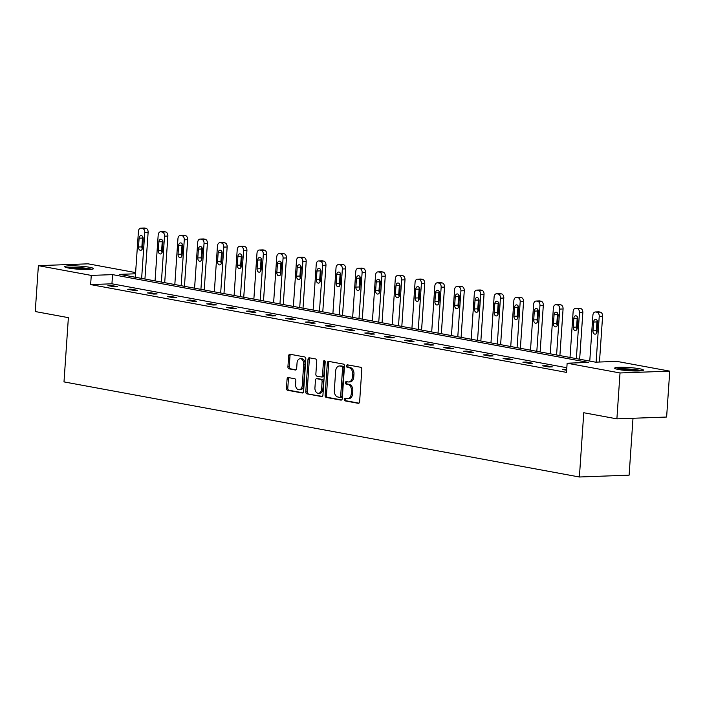 <?xml version="1.0" encoding="UTF-8"?>
<svg xmlns="http://www.w3.org/2000/svg" width="705" height="705" viewBox="0 0 705 705"><rect width="100%" height="100%" fill="white"/><g stroke="black" fill="none" stroke-linecap="round" stroke-linejoin="round"><path stroke-width="1.06" d="M344.251 399.462A1.269 0.872 -92.1 0 0 345.036 400.881L358.246 403.322A1.815 1.251 -92.1 0 0 358.44 403.339A1.815 1.251 -92.1 0 0 359.62 401.744L361.824 369.314A1.815 1.251 -92.1 0 0 360.704 367.287L347.494 364.846A1.269 0.872 -92.1 0 0 347.327 367.367L349.037 367.684A5.816 3.992 -92.1 0 1 352.623 374.188L352.438 376.893A5.816 3.992 -92.1 0 1 348.667 381.969A5.816 3.992 -92.1 0 1 348.067 381.916L346.358 381.608A1.269 0.872 -92.1 0 0 346.181 384.128L347.891 384.445A5.816 3.992 -92.1 0 1 351.478 390.94L351.293 393.646A5.816 3.992 -92.1 0 1 347.53 398.722A5.816 3.992 -92.1 0 1 346.922 398.677L345.212 398.36A1.269 0.872 -92.1 0 0 344.251 399.462M345.979 398.501A1.269 0.872 -92.1 0 0 346.384 400.837L358.951 403.154M348.261 364.987A1.269 0.872 -92.1 0 0 348.667 367.323L350.376 367.64L349.037 367.684M347.124 381.749A1.269 0.872 -92.1 0 0 347.53 384.075L349.239 384.392L347.891 384.445M89.561 267.274A14.435 1.586 -176.1 0 1 93.483 268.64A14.435 1.586 -176.1 0 1 84.344 269.495A14.435 1.586 -176.1 0 1 68.597 268.05A14.435 1.586 -176.1 0 1 64.675 266.684A14.435 1.586 -176.1 0 1 73.814 265.829A14.435 1.586 -176.1 0 1 89.561 267.274M639.532 368.75A14.435 1.586 -176.1 0 1 643.453 370.116A14.435 1.586 -176.1 0 1 634.315 370.971A14.435 1.586 -176.1 0 1 618.567 369.517A14.435 1.586 -176.1 0 1 614.645 368.151A14.435 1.586 -176.1 0 1 623.784 367.296A14.435 1.586 -176.1 0 1 639.532 368.75M288.433 377.58A1.815 1.251 -92.1 0 0 288.248 377.563A1.815 1.251 -92.1 0 0 287.067 379.149L286.45 388.252A1.815 1.251 -92.1 0 0 287.57 390.279L302.242 392.985A1.815 1.251 -92.1 0 0 302.427 393.002A1.815 1.251 -92.1 0 0 303.608 391.416L305.82 358.986A1.815 1.251 -92.1 0 0 304.692 356.95L290.028 354.245A1.815 1.251 -92.1 0 0 289.834 354.227A1.815 1.251 -92.1 0 0 288.662 355.813L287.913 366.812A1.815 1.251 -92.1 0 0 289.032 368.838L295.307 370.002A1.815 1.251 -92.1 0 0 295.501 370.01A1.815 1.251 -92.1 0 0 296.673 368.424L297.043 362.978A4.864 3.34 -92.1 0 1 300.198 358.73A4.864 3.34 -92.1 0 1 303.696 364.203L302.242 385.556A4.864 3.34 -92.1 0 1 299.096 389.794A4.864 3.34 -92.1 0 1 295.589 384.322L295.836 380.77A1.815 1.251 -92.1 0 0 294.716 378.735L288.433 377.58M135.536 273.787L119.691 274.368L595.566 362.167L616.866 361.383L669.75 371.138L666.622 417.034L616.893 418.858L583.766 412.742L579.387 476.994L63.996 381.899L68.376 317.655L35.25 311.539L38.378 265.653L88.107 263.829L135.616 272.597M616.893 418.858L620.021 372.963L567.137 363.207L588.437 362.423L112.562 274.624L91.262 275.408L38.378 265.653M566.829 367.737L111.936 283.807L90.637 284.591L566.512 372.39L567.137 363.207M90.637 284.591L91.262 275.408M325.111 395.382A1.815 1.251 -92.1 0 0 326.239 397.417L340.903 400.123A1.815 1.251 -92.1 0 0 341.097 400.132A1.815 1.251 -92.1 0 0 342.269 398.545L344.481 366.115A1.815 1.251 -92.1 0 0 343.361 364.088L328.689 361.383A1.815 1.251 -92.1 0 0 328.504 361.365A1.815 1.251 -92.1 0 0 327.323 362.952L325.111 395.382L326.459 395.338A1.815 1.251 -92.1 0 0 327.578 397.364L341.608 399.955M321.577 396.554L306.904 393.848A1.815 1.251 -92.1 0 1 305.785 391.813L307.997 359.383A1.815 1.251 -92.1 0 1 309.169 357.796A1.815 1.251 -92.1 0 1 309.363 357.814L315.637 358.968A1.815 1.251 -92.1 0 1 316.757 361.004L315.858 374.152A1.815 1.251 -92.1 0 0 316.986 376.188L321.145 376.955A1.815 1.251 -92.1 0 0 321.339 376.972A1.815 1.251 -92.1 0 0 322.511 375.377L323.445 361.691A1.269 0.872 -92.1 0 1 325.19 362.009L322.943 394.985A1.815 1.251 -92.1 0 1 321.762 396.571A1.815 1.251 -92.1 0 1 321.577 396.554L321.947 396.536M669.75 371.138L620.021 372.963M579.387 476.994L629.116 475.161L633.002 418.268M111.936 283.807L112.562 274.624M111.275 285.499L117.612 286.662L114.245 286.785L107.918 285.622L111.275 285.499L111.223 286.23M131.033 289.147L137.369 290.31L134.012 290.434L127.675 289.27L131.033 289.147L130.989 289.878M150.799 292.786L157.127 293.959L153.769 294.082L147.433 292.91L150.799 292.786L150.747 293.527M170.557 296.435L176.885 297.607L173.527 297.73L167.191 296.558L170.557 296.435L170.504 297.166M190.315 300.083L196.651 301.246L193.285 301.37L186.957 300.207L190.315 300.083L190.262 300.815M210.072 303.723L216.409 304.895L213.051 305.018L206.715 303.846L210.072 303.723L210.028 304.463M229.83 307.371L236.166 308.543L232.809 308.667L226.472 307.495L229.83 307.371L229.786 308.103M249.596 311.02L255.924 312.183L252.566 312.306L246.23 311.143L249.596 311.02L249.544 311.751M269.354 314.659L275.69 315.831L272.324 315.955L265.996 314.782L269.354 314.659L269.301 315.399M289.112 318.308L295.448 319.48L292.082 319.603L285.754 318.431L289.112 318.308L289.059 319.039M308.869 321.956L315.205 323.119L311.848 323.243L305.512 322.079L308.869 321.956L308.825 322.687M328.636 325.595L334.963 326.767L331.606 326.891L325.269 325.719L328.636 325.595L328.583 326.336M348.393 329.244L354.721 330.416L351.363 330.539L345.027 329.367L348.393 329.244L348.34 329.975M368.151 332.892L374.487 334.055L371.121 334.179L364.793 333.016L368.151 332.892L368.098 333.624M387.909 336.541L394.245 337.704L390.887 337.827L384.551 336.664L387.909 336.541L387.865 337.272M407.666 340.18L414.002 341.352L410.645 341.476L404.309 340.303L407.666 340.18L407.622 340.912M427.433 343.829L433.76 344.992L430.402 345.115L424.066 343.952L427.433 343.829L427.38 344.56M447.19 347.477L453.526 348.64L450.16 348.763L443.833 347.6L447.19 347.477L447.137 348.208M466.948 351.116L473.284 352.288L469.927 352.412L463.59 351.24L466.948 351.116L466.895 351.857M486.706 354.765L493.042 355.937L489.684 356.06L483.348 354.888L486.706 354.765L486.661 355.496M506.472 358.413L512.799 359.576L509.442 359.7L503.106 358.537L506.472 358.413L506.419 359.145M526.23 362.053L532.557 363.225L529.199 363.348L522.872 362.176L526.23 362.053L526.177 362.793M545.987 365.701L552.323 366.873L548.957 366.997L542.63 365.825L545.987 365.701L545.934 366.433M566.661 370.257L562.387 369.473L566.705 369.526M565.745 369.349L565.701 370.081M347.53 398.722L348.869 398.669A5.816 3.992 -92.1 0 0 352.641 393.593L351.293 393.646M349.239 384.392A5.816 3.992 -92.1 0 1 352.817 390.896L352.641 393.593M348.667 381.969L350.015 381.916A5.816 3.992 -92.1 0 0 353.778 376.84L352.438 376.893M350.376 367.64A5.816 3.992 -92.1 0 1 353.963 374.135L353.778 376.84M329.332 361.498A1.815 1.251 -92.1 0 0 328.671 362.899L326.459 395.338M339.713 397.347A1.269 0.872 -92.1 0 0 340.665 396.245L342.604 367.781A1.269 0.872 -92.1 0 0 341.819 366.353L340.021 366.027A5.816 3.992 -92.1 0 0 339.413 365.974A5.816 3.992 -92.1 0 0 335.65 371.059L334.32 390.517A5.816 3.992 -92.1 0 0 337.906 397.012L339.713 397.347M339.977 397.338L341.053 397.294A1.269 0.872 -92.1 0 0 342.013 396.192L340.665 396.245M339.413 365.974L340.762 365.93A5.816 3.992 -92.1 0 1 341.361 365.974L343.168 366.309A1.269 0.872 -92.1 0 1 343.952 367.728L342.013 396.192M322.273 396.386L306.904 393.848M310.006 357.928A1.815 1.251 -92.1 0 0 309.336 359.339L307.124 391.769A1.815 1.251 -92.1 0 0 308.244 393.795M322.493 376.902A1.815 1.251 -92.1 0 0 322.679 376.919A1.815 1.251 -92.1 0 0 323.859 375.333L324.793 361.639L323.445 361.691M324.961 361.013A1.269 0.872 -92.1 0 0 324.793 361.639M314.932 387.803A4.864 3.34 -92.1 0 0 318.431 393.275A4.864 3.34 -92.1 0 0 321.586 389.028L322.097 381.511A1.815 1.251 -92.1 0 0 320.978 379.475L316.809 378.708A1.815 1.251 -92.1 0 0 316.624 378.691A1.815 1.251 -92.1 0 0 315.443 380.277L314.932 387.803M318.431 393.275L319.779 393.223A4.864 3.34 -92.1 0 0 322.925 388.984L321.586 389.028M317.779 378.673A1.815 1.251 -92.1 0 1 317.964 378.647A1.815 1.251 -92.1 0 1 318.158 378.656L322.317 379.431A1.815 1.251 -92.1 0 1 323.436 381.458L322.925 388.984M299.096 389.794L300.436 389.75A4.864 3.34 -92.1 0 0 303.591 385.503L302.242 385.556M300.198 358.73L301.537 358.686A4.864 3.34 -92.1 0 1 305.045 364.15L303.591 385.503M290.671 354.359A1.815 1.251 -92.1 0 0 290.002 355.769L289.253 366.759A1.815 1.251 -92.1 0 0 290.372 368.794L296.012 369.825M289.076 377.695A1.815 1.251 -92.1 0 0 288.415 379.105L287.79 388.199A1.815 1.251 -92.1 0 0 288.909 390.235L302.938 392.817M599.47 362.026L602.59 316.263A3.701 2.547 87.9 0 0 600.308 312.121L599.047 311.883A3.701 2.547 87.9 0 0 598.66 311.857L595.293 311.98A3.701 2.547 -92.1 0 0 592.896 315.214L589.768 361.101M595.293 311.98A3.701 2.547 -92.1 0 1 595.681 312.007L596.95 312.244A3.701 2.547 -92.1 0 1 599.232 316.386L596.113 362.15M597.232 320.678A2.961 2.036 -92.1 0 0 596.95 321.912L596.351 330.724A2.961 2.036 -92.1 0 0 596.756 332.822M593.592 322.035L592.984 330.848A2.961 2.036 -92.1 0 0 595.126 334.179A2.961 2.036 -92.1 0 0 597.038 331.588L597.646 322.784A2.961 2.036 -92.1 0 0 595.505 319.444A2.961 2.036 -92.1 0 0 593.592 322.035L596.95 321.912M579.651 359.233L582.832 312.615A3.701 2.547 87.9 0 0 580.55 308.473L579.281 308.244A3.701 2.547 87.9 0 0 578.893 308.217L575.536 308.341A3.701 2.547 -92.1 0 0 573.139 311.566L570.01 357.453M575.536 308.341A3.701 2.547 -92.1 0 1 575.923 308.367L577.192 308.596A3.701 2.547 -92.1 0 1 579.475 312.738L576.346 358.616M577.474 317.03A2.961 2.036 -92.1 0 0 577.192 318.263L576.593 327.076A2.961 2.036 -92.1 0 0 576.998 329.182M573.826 318.387L573.227 327.199A2.961 2.036 -92.1 0 0 575.368 330.53A2.961 2.036 -92.1 0 0 577.28 327.948L577.88 319.136A2.961 2.036 -92.1 0 0 575.747 315.805A2.961 2.036 -92.1 0 0 573.826 318.387L577.192 318.263M559.893 355.584L563.075 308.966A3.701 2.547 87.9 0 0 560.792 304.833L559.523 304.595A3.701 2.547 87.9 0 0 559.135 304.569L555.778 304.692A3.701 2.547 -92.1 0 0 553.381 307.926L550.252 353.804M555.778 304.692A3.701 2.547 -92.1 0 1 556.166 304.719L557.435 304.957A3.701 2.547 -92.1 0 1 559.717 309.09L556.589 354.976M557.717 313.39A2.961 2.036 -92.1 0 0 557.426 314.615L556.827 323.428A2.961 2.036 -92.1 0 0 557.241 325.534M554.068 314.738L553.469 323.551A2.961 2.036 -92.1 0 0 555.602 326.882A2.961 2.036 -92.1 0 0 557.523 324.3L558.122 315.488A2.961 2.036 -92.1 0 0 555.989 312.156A2.961 2.036 -92.1 0 0 554.068 314.738L557.426 314.615M641.709 370.742A14.347 1.577 3.9 0 0 629.063 369.023A14.347 1.577 3.9 0 0 616.293 369.015M617.457 369.297A12.496 1.375 -176.1 0 1 629.045 369.226A12.496 1.375 -176.1 0 1 640.519 370.865M635.998 370.989A11.571 1.269 3.9 0 0 621.916 370.037M91.738 269.275A14.347 1.577 3.9 0 0 79.083 267.556A14.347 1.577 3.9 0 0 66.314 267.539M67.477 267.821A12.496 1.375 -176.1 0 1 79.066 267.759A12.496 1.375 -176.1 0 1 90.548 269.398M86.028 269.521A11.571 1.269 3.9 0 0 71.945 268.561M540.136 351.936L543.317 305.327A3.701 2.547 87.9 0 0 541.035 301.185L539.766 300.947A3.701 2.547 87.9 0 0 539.378 300.92L536.02 301.044A3.701 2.547 -92.1 0 0 533.623 304.278L530.495 350.156M536.02 301.044A3.701 2.547 -92.1 0 1 536.408 301.07L537.668 301.308A3.701 2.547 -92.1 0 1 539.951 305.45L536.822 351.328M537.959 309.742A2.961 2.036 -92.1 0 0 537.668 310.976L537.069 319.788A2.961 2.036 -92.1 0 0 537.474 321.885M534.311 311.099L533.711 319.903A2.961 2.036 -92.1 0 0 535.844 323.243A2.961 2.036 -92.1 0 0 537.765 320.652L538.364 311.848A2.961 2.036 -92.1 0 0 536.232 308.508A2.961 2.036 -92.1 0 0 534.311 311.099L537.668 310.976M520.378 348.296L523.551 301.678A3.701 2.547 87.9 0 0 521.268 297.536L520.008 297.307A3.701 2.547 87.9 0 0 519.62 297.272L516.263 297.395A3.701 2.547 -92.1 0 0 513.857 300.63L510.737 346.516M516.263 297.395A3.701 2.547 -92.1 0 1 516.642 297.431L517.911 297.66A3.701 2.547 -92.1 0 1 520.193 301.802L517.065 347.68M518.193 306.093A2.961 2.036 -92.1 0 0 517.911 307.327L517.311 316.14A2.961 2.036 -92.1 0 0 517.717 318.237M514.553 307.45L513.954 316.263A2.961 2.036 -92.1 0 0 516.086 319.594A2.961 2.036 -92.1 0 0 517.999 317.012L518.607 308.2A2.961 2.036 -92.1 0 0 516.465 304.868A2.961 2.036 -92.1 0 0 514.553 307.45L517.911 307.327M500.621 344.648L503.793 298.03A3.701 2.547 87.9 0 0 501.511 293.897L500.242 293.659A3.701 2.547 87.9 0 0 499.863 293.632L496.496 293.756A3.701 2.547 -92.1 0 0 494.099 296.99L490.971 342.868M496.496 293.756A3.701 2.547 -92.1 0 1 496.884 293.782L498.153 294.02A3.701 2.547 -92.1 0 1 500.435 298.153L497.307 344.04M498.435 302.445A2.961 2.036 -92.1 0 0 498.153 303.679L497.554 312.491A2.961 2.036 -92.1 0 0 497.959 314.597M494.787 303.802L494.187 312.615A2.961 2.036 -92.1 0 0 496.329 315.946A2.961 2.036 -92.1 0 0 498.241 313.364L498.84 304.551A2.961 2.036 -92.1 0 0 496.708 301.22A2.961 2.036 -92.1 0 0 494.787 303.802L498.153 303.679M480.854 341L484.035 294.382A3.701 2.547 87.9 0 0 481.753 290.248L480.484 290.011A3.701 2.547 87.9 0 0 480.096 289.984L476.739 290.107A3.701 2.547 -92.1 0 0 474.342 293.342L471.213 339.22M476.739 290.107A3.701 2.547 -92.1 0 1 477.126 290.134L478.395 290.372A3.701 2.547 -92.1 0 1 480.678 294.505L477.549 340.392M478.677 298.805A2.961 2.036 -92.1 0 0 478.395 300.039L477.787 308.843A2.961 2.036 -92.1 0 0 478.201 310.949M475.029 300.163L474.43 308.966A2.961 2.036 -92.1 0 0 476.562 312.306A2.961 2.036 -92.1 0 0 478.483 309.715L479.083 300.903A2.961 2.036 -92.1 0 0 476.95 297.572A2.961 2.036 -92.1 0 0 475.029 300.163L478.395 300.039M461.096 337.36L464.278 290.742A3.701 2.547 87.9 0 0 461.995 286.6L460.726 286.371A3.701 2.547 87.9 0 0 460.339 286.336L456.981 286.459A3.701 2.547 -92.1 0 0 454.584 289.693L451.456 335.58M456.981 286.459A3.701 2.547 -92.1 0 1 457.369 286.494L458.629 286.724A3.701 2.547 -92.1 0 1 460.911 290.865L457.792 336.743M458.92 295.157A2.961 2.036 -92.1 0 0 458.629 296.391L458.03 305.203A2.961 2.036 -92.1 0 0 458.435 307.301M455.271 296.514L454.672 305.327A2.961 2.036 -92.1 0 0 456.805 308.658A2.961 2.036 -92.1 0 0 458.726 306.076L459.325 297.263A2.961 2.036 -92.1 0 0 457.192 293.923A2.961 2.036 -92.1 0 0 455.271 296.514L458.629 296.391M441.339 333.712L444.52 287.094A3.701 2.547 87.9 0 0 442.229 282.952L440.969 282.723A3.701 2.547 87.9 0 0 440.581 282.696L437.223 282.82A3.701 2.547 -92.1 0 0 434.826 286.054L431.698 331.932M437.223 282.82A3.701 2.547 -92.1 0 1 437.602 282.846L438.871 283.075A3.701 2.547 -92.1 0 1 441.154 287.217L438.025 333.104M439.153 291.509A2.961 2.036 -92.1 0 0 438.871 292.742L438.272 301.555A2.961 2.036 -92.1 0 0 438.677 303.661M435.514 292.866L434.914 301.678A2.961 2.036 -92.1 0 0 437.047 305.009A2.961 2.036 -92.1 0 0 438.968 302.427L439.567 293.615A2.961 2.036 -92.1 0 0 437.426 290.284A2.961 2.036 -92.1 0 0 435.514 292.866L438.871 292.742M421.581 330.063L424.754 283.445A3.701 2.547 87.9 0 0 422.471 279.312L421.202 279.074A3.701 2.547 87.9 0 0 420.823 279.048L417.457 279.171A3.701 2.547 -92.1 0 0 415.06 282.405L411.931 328.283M417.457 279.171A3.701 2.547 -92.1 0 1 417.845 279.198L419.114 279.436A3.701 2.547 -92.1 0 1 421.396 283.569L418.268 329.455M419.396 287.869A2.961 2.036 -92.1 0 0 419.114 289.103L418.514 297.907A2.961 2.036 -92.1 0 0 418.92 300.013M415.756 289.226L415.148 298.03A2.961 2.036 -92.1 0 0 417.289 301.37A2.961 2.036 -92.1 0 0 419.202 298.779L419.81 289.966A2.961 2.036 -92.1 0 0 417.668 286.635A2.961 2.036 -92.1 0 0 415.756 289.226L419.114 289.103M401.815 326.424L404.996 279.806A3.701 2.547 87.9 0 0 402.714 275.664L401.445 275.435A3.701 2.547 87.9 0 0 401.057 275.399L397.699 275.523A3.701 2.547 -92.1 0 0 395.302 278.757L392.174 324.644M397.699 275.523A3.701 2.547 -92.1 0 1 398.087 275.558L399.356 275.787A3.701 2.547 -92.1 0 1 401.638 279.929L398.51 325.807M399.638 284.221A2.961 2.036 -92.1 0 0 399.356 285.454L398.748 294.267A2.961 2.036 -92.1 0 0 399.162 296.364M395.99 285.578L395.39 294.39A2.961 2.036 -92.1 0 0 397.523 297.721A2.961 2.036 -92.1 0 0 399.444 295.139L400.043 286.327A2.961 2.036 -92.1 0 0 397.911 282.987A2.961 2.036 -92.1 0 0 395.99 285.578L399.356 285.454M382.057 322.775L385.238 276.157A3.701 2.547 87.9 0 0 382.956 272.015L381.687 271.786A3.701 2.547 87.9 0 0 381.299 271.76L377.942 271.883A3.701 2.547 -92.1 0 0 375.545 275.109L372.416 320.995M377.942 271.883A3.701 2.547 -92.1 0 1 378.329 271.91L379.59 272.139A3.701 2.547 -92.1 0 1 381.881 276.281L378.752 322.167M379.88 280.572A2.961 2.036 -92.1 0 0 379.59 281.806L378.99 290.619A2.961 2.036 -92.1 0 0 379.405 292.725M376.232 281.93L375.633 290.742A2.961 2.036 -92.1 0 0 377.765 294.073A2.961 2.036 -92.1 0 0 379.687 291.491L380.286 282.679A2.961 2.036 -92.1 0 0 378.153 279.347A2.961 2.036 -92.1 0 0 376.232 281.93L379.59 281.806M362.3 319.127L365.481 272.509A3.701 2.547 87.9 0 0 363.198 268.376L361.929 268.138A3.701 2.547 87.9 0 0 361.542 268.111L358.184 268.235A3.701 2.547 -92.1 0 0 355.787 271.469L352.659 317.347M358.184 268.235A3.701 2.547 -92.1 0 1 358.572 268.261L359.832 268.499A3.701 2.547 -92.1 0 1 362.114 272.632L358.986 318.519M360.123 276.933A2.961 2.036 -92.1 0 0 359.832 278.158L359.233 286.97A2.961 2.036 -92.1 0 0 359.638 289.076M356.474 278.281L355.875 287.094A2.961 2.036 -92.1 0 0 358.008 290.434A2.961 2.036 -92.1 0 0 359.929 287.843L360.528 279.03A2.961 2.036 -92.1 0 0 358.396 275.699A2.961 2.036 -92.1 0 0 356.474 278.281L359.832 278.158M342.542 315.479L345.714 268.869A3.701 2.547 87.9 0 0 343.432 264.727L342.172 264.498A3.701 2.547 87.9 0 0 341.784 264.463L338.418 264.587A3.701 2.547 -92.1 0 0 336.021 267.821L332.892 313.707M338.418 264.587A3.701 2.547 -92.1 0 1 338.805 264.622L340.074 264.851A3.701 2.547 -92.1 0 1 342.357 268.993L339.228 314.871M340.356 273.284A2.961 2.036 -92.1 0 0 340.074 274.518L339.475 283.331A2.961 2.036 -92.1 0 0 339.88 285.428M336.717 274.642L336.118 283.454A2.961 2.036 -92.1 0 0 338.25 286.785A2.961 2.036 -92.1 0 0 340.162 284.194L340.771 275.391A2.961 2.036 -92.1 0 0 338.629 272.051A2.961 2.036 -92.1 0 0 336.717 274.642L340.074 274.518M322.784 311.839L325.957 265.221A3.701 2.547 87.9 0 0 323.674 261.079L322.405 260.85A3.701 2.547 87.9 0 0 322.026 260.824L318.66 260.947A3.701 2.547 -92.1 0 0 316.263 264.172L313.135 310.059M318.66 260.947A3.701 2.547 -92.1 0 1 319.048 260.973L320.317 261.202A3.701 2.547 -92.1 0 1 322.599 265.344L319.471 311.222M320.599 269.636A2.961 2.036 -92.1 0 0 320.317 270.87L319.718 279.682A2.961 2.036 -92.1 0 0 320.123 281.788M316.95 270.993L316.351 279.806A2.961 2.036 -92.1 0 0 318.493 283.137A2.961 2.036 -92.1 0 0 320.405 280.555L321.004 271.742A2.961 2.036 -92.1 0 0 318.871 268.411A2.961 2.036 -92.1 0 0 316.95 270.993L320.317 270.87M303.018 308.191L306.199 261.573A3.701 2.547 87.9 0 0 303.917 257.44L302.648 257.202A3.701 2.547 87.9 0 0 302.26 257.175L298.902 257.299A3.701 2.547 -92.1 0 0 296.505 260.533L293.377 306.411M298.902 257.299A3.701 2.547 -92.1 0 1 299.29 257.325L300.559 257.563A3.701 2.547 -92.1 0 1 302.842 261.696L299.713 307.583M300.841 265.996A2.961 2.036 -92.1 0 0 300.559 267.221L299.951 276.034A2.961 2.036 -92.1 0 0 300.365 278.14M297.193 267.345L296.594 276.157A2.961 2.036 -92.1 0 0 298.726 279.497A2.961 2.036 -92.1 0 0 300.647 276.906L301.246 268.094A2.961 2.036 -92.1 0 0 299.114 264.763A2.961 2.036 -92.1 0 0 297.193 267.345L300.559 267.221M283.26 304.542L286.442 257.933A3.701 2.547 87.9 0 0 284.159 253.791L282.89 253.553A3.701 2.547 87.9 0 0 282.502 253.527L279.145 253.65A3.701 2.547 -92.1 0 0 276.748 256.884L273.619 302.762M279.145 253.65A3.701 2.547 -92.1 0 1 279.532 253.677L280.793 253.915A3.701 2.547 -92.1 0 1 283.075 258.056L279.947 303.934M281.083 262.348A2.961 2.036 -92.1 0 0 280.793 263.582L280.193 272.394A2.961 2.036 -92.1 0 0 280.599 274.492M277.435 263.705L276.836 272.518A2.961 2.036 -92.1 0 0 278.969 275.849A2.961 2.036 -92.1 0 0 280.89 273.258L281.489 264.454A2.961 2.036 -92.1 0 0 279.356 261.114A2.961 2.036 -92.1 0 0 277.435 263.705L280.793 263.582M263.503 300.903L266.675 254.285A3.701 2.547 87.9 0 0 264.393 250.143L263.132 249.914A3.701 2.547 87.9 0 0 262.745 249.887L259.387 250.011A3.701 2.547 -92.1 0 0 256.99 253.236L253.862 299.123M259.387 250.011A3.701 2.547 -92.1 0 1 259.766 250.037L261.035 250.266A3.701 2.547 -92.1 0 1 263.317 254.408L260.189 300.286M261.317 258.7A2.961 2.036 -92.1 0 0 261.035 259.933L260.436 268.746A2.961 2.036 -92.1 0 0 260.841 270.852M257.677 260.057L257.078 268.869A2.961 2.036 -92.1 0 0 259.211 272.2A2.961 2.036 -92.1 0 0 261.132 269.618L261.731 260.806A2.961 2.036 -92.1 0 0 259.59 257.475A2.961 2.036 -92.1 0 0 257.677 260.057L261.035 259.933M243.745 297.254L246.917 250.636A3.701 2.547 87.9 0 0 244.635 246.503L243.366 246.265A3.701 2.547 87.9 0 0 242.987 246.239L239.621 246.362A3.701 2.547 -92.1 0 0 237.224 249.596L234.095 295.474M239.621 246.362A3.701 2.547 -92.1 0 1 240.008 246.389L241.277 246.627A3.701 2.547 -92.1 0 1 243.56 250.76L240.431 296.646M241.559 255.06A2.961 2.036 -92.1 0 0 241.277 256.285L240.678 265.098A2.961 2.036 -92.1 0 0 241.084 267.204M237.92 256.409L237.312 265.221A2.961 2.036 -92.1 0 0 239.453 268.552A2.961 2.036 -92.1 0 0 241.366 265.97L241.965 257.158A2.961 2.036 -92.1 0 0 239.832 253.826A2.961 2.036 -92.1 0 0 237.92 256.409L241.277 256.285M223.978 293.606L227.16 246.997A3.701 2.547 87.9 0 0 224.877 242.855L223.608 242.617A3.701 2.547 87.9 0 0 223.221 242.59L219.863 242.714A3.701 2.547 -92.1 0 0 217.466 245.948L214.338 291.826M219.863 242.714A3.701 2.547 -92.1 0 1 220.251 242.74L221.52 242.978A3.701 2.547 -92.1 0 1 223.802 247.12L220.674 292.998M221.802 251.412A2.961 2.036 -92.1 0 0 221.52 252.646L220.912 261.449A2.961 2.036 -92.1 0 0 221.326 263.555M218.153 252.769L217.554 261.573A2.961 2.036 -92.1 0 0 219.687 264.913A2.961 2.036 -92.1 0 0 221.608 262.322L222.207 253.518A2.961 2.036 -92.1 0 0 220.075 250.178A2.961 2.036 -92.1 0 0 218.153 252.769L221.52 252.646M204.221 289.966L207.402 243.348A3.701 2.547 87.9 0 0 205.12 239.207L203.851 238.977A3.701 2.547 87.9 0 0 203.463 238.942L200.105 239.065A3.701 2.547 -92.1 0 0 197.708 242.3L194.58 288.186M200.105 239.065A3.701 2.547 -92.1 0 1 200.493 239.101L201.753 239.33A3.701 2.547 -92.1 0 1 204.045 243.472L200.916 289.35M202.044 247.763A2.961 2.036 -92.1 0 0 201.753 248.997L201.154 257.81A2.961 2.036 -92.1 0 0 201.559 259.907M198.396 249.121L197.797 257.933A2.961 2.036 -92.1 0 0 199.929 261.264A2.961 2.036 -92.1 0 0 201.85 258.682L202.45 249.87A2.961 2.036 -92.1 0 0 200.317 246.538A2.961 2.036 -92.1 0 0 198.396 249.121L201.753 248.997M184.463 286.318L187.645 239.7A3.701 2.547 87.9 0 0 185.362 235.567L184.093 235.329A3.701 2.547 87.9 0 0 183.705 235.303L180.348 235.426A3.701 2.547 -92.1 0 0 177.951 238.66L174.822 284.538M180.348 235.426A3.701 2.547 -92.1 0 1 180.727 235.452L181.996 235.69A3.701 2.547 -92.1 0 1 184.278 239.823L181.15 285.71M182.287 244.115A2.961 2.036 -92.1 0 0 181.996 245.349L181.397 254.161A2.961 2.036 -92.1 0 0 181.802 256.267M178.638 245.472L178.039 254.285A2.961 2.036 -92.1 0 0 180.172 257.616A2.961 2.036 -92.1 0 0 182.093 255.034L182.692 246.221A2.961 2.036 -92.1 0 0 180.559 242.89A2.961 2.036 -92.1 0 0 178.638 245.472L181.996 245.349M164.706 282.67L167.878 236.052A3.701 2.547 87.9 0 0 165.596 231.919L164.335 231.681A3.701 2.547 87.9 0 0 163.948 231.654L160.581 231.778A3.701 2.547 -92.1 0 0 158.184 235.012L155.056 280.89M160.581 231.778A3.701 2.547 -92.1 0 1 160.969 231.804L162.238 232.042A3.701 2.547 -92.1 0 1 164.521 236.175L161.392 282.062M162.52 240.475A2.961 2.036 -92.1 0 0 162.238 241.709L161.639 250.513A2.961 2.036 -92.1 0 0 162.044 252.619M158.881 241.833L158.272 250.636A2.961 2.036 -92.1 0 0 160.414 253.976A2.961 2.036 -92.1 0 0 162.326 251.385L162.934 242.573A2.961 2.036 -92.1 0 0 160.793 239.242A2.961 2.036 -92.1 0 0 158.881 241.833L162.238 241.709M144.939 279.03L148.121 232.412A3.701 2.547 87.9 0 0 145.838 228.27L144.569 228.041A3.701 2.547 87.9 0 0 144.19 228.006L140.824 228.129A3.701 2.547 -92.1 0 0 138.427 231.363L135.298 277.25M140.824 228.129A3.701 2.547 -92.1 0 1 141.212 228.164L142.481 228.394A3.701 2.547 -92.1 0 1 144.763 232.535L141.635 278.413M142.762 236.827A2.961 2.036 -92.1 0 0 142.481 238.061L141.881 246.873A2.961 2.036 -92.1 0 0 142.287 248.971M139.114 238.184L138.515 246.997A2.961 2.036 -92.1 0 0 140.656 250.328A2.961 2.036 -92.1 0 0 142.569 247.746L143.168 238.933A2.961 2.036 -92.1 0 0 141.035 235.593A2.961 2.036 -92.1 0 0 139.114 238.184L142.481 238.061M346.384 400.837L345.036 400.881M348.667 367.323L347.327 367.367M347.53 384.075L346.181 384.128M352.817 390.896L351.478 390.94M353.963 374.135L352.623 374.188M328.671 362.899L327.323 362.952M327.578 397.364L326.239 397.417M343.952 367.728L342.604 367.781M343.168 366.309L341.819 366.353M341.361 365.974L340.021 366.027M307.124 391.769L305.785 391.813M309.336 359.339L307.997 359.383M323.859 375.333L322.511 375.377M323.436 381.458L322.097 381.511M322.317 379.431L320.978 379.475M318.158 378.656L316.809 378.708M305.045 364.15L303.696 364.203M290.372 368.794L289.032 368.838M289.253 366.759L287.913 366.812M290.002 355.769L288.662 355.813M288.909 390.235L287.57 390.279M287.79 388.199L286.45 388.252M288.415 379.105L287.067 379.149M599.232 316.386L602.59 316.263M596.95 312.244L600.308 312.121M595.681 312.007L599.047 311.883M596.351 330.724L592.984 330.848M579.475 312.738L582.832 312.615M577.192 308.596L580.55 308.473M575.923 308.367L579.281 308.244M576.593 327.076L573.227 327.199M559.717 309.09L563.075 308.966M557.435 304.957L560.792 304.833M556.166 304.719L559.523 304.595M556.827 323.428L553.469 323.551M539.951 305.45L543.317 305.327M537.668 301.308L541.035 301.185M536.408 301.07L539.766 300.947M537.069 319.788L533.711 319.903M520.193 301.802L523.551 301.678M517.911 297.66L521.268 297.536M516.642 297.431L520.008 297.307M517.311 316.14L513.954 316.263M500.435 298.153L503.793 298.03M498.153 294.02L501.511 293.897M496.884 293.782L500.242 293.659M497.554 312.491L494.187 312.615M480.678 294.505L484.035 294.382M478.395 290.372L481.753 290.248M477.126 290.134L480.484 290.011M477.787 308.843L474.43 308.966M460.911 290.865L464.278 290.742M458.629 286.724L461.995 286.6M457.369 286.494L460.726 286.371M458.03 305.203L454.672 305.327M441.154 287.217L444.52 287.094M438.871 283.075L442.229 282.952M437.602 282.846L440.969 282.723M438.272 301.555L434.914 301.678M421.396 283.569L424.754 283.445M419.114 279.436L422.471 279.312M417.845 279.198L421.202 279.074M418.514 297.907L415.148 298.03M401.638 279.929L404.996 279.806M399.356 275.787L402.714 275.664M398.087 275.558L401.445 275.435M398.748 294.267L395.39 294.39M381.881 276.281L385.238 276.157M379.59 272.139L382.956 272.015M378.329 271.91L381.687 271.786M378.99 290.619L375.633 290.742M362.114 272.632L365.481 272.509M359.832 268.499L363.198 268.376M358.572 268.261L361.929 268.138M359.233 286.97L355.875 287.094M342.357 268.993L345.714 268.869M340.074 264.851L343.432 264.727M338.805 264.622L342.172 264.498M339.475 283.331L336.118 283.454M322.599 265.344L325.957 265.221M320.317 261.202L323.674 261.079M319.048 260.973L322.405 260.85M319.718 279.682L316.351 279.806M302.842 261.696L306.199 261.573M300.559 257.563L303.917 257.44M299.29 257.325L302.648 257.202M299.951 276.034L296.594 276.157M283.075 258.056L286.442 257.933M280.793 253.915L284.159 253.791M279.532 253.677L282.89 253.553M280.193 272.394L276.836 272.518M263.317 254.408L266.675 254.285M261.035 250.266L264.393 250.143M259.766 250.037L263.132 249.914M260.436 268.746L257.078 268.869M243.56 250.76L246.917 250.636M241.277 246.627L244.635 246.503M240.008 246.389L243.366 246.265M240.678 265.098L237.312 265.221M223.802 247.12L227.16 246.997M221.52 242.978L224.877 242.855M220.251 242.74L223.608 242.617M220.912 261.449L217.554 261.573M204.045 243.472L207.402 243.348M201.753 239.33L205.12 239.207M200.493 239.101L203.851 238.977M201.154 257.81L197.797 257.933M184.278 239.823L187.645 239.7M181.996 235.69L185.362 235.567M180.727 235.452L184.093 235.329M181.397 254.161L178.039 254.285M164.521 236.175L167.878 236.052M162.238 232.042L165.596 231.919M160.969 231.804L164.335 231.681M161.639 250.513L158.272 250.636M144.763 232.535L148.121 232.412M142.481 228.394L145.838 228.27M141.212 228.164L144.569 228.041M141.881 246.873L138.515 246.997M341.185 397.303L339.845 397.356M322.679 376.919L321.339 376.972M317.964 378.647L316.624 378.691"/></g></svg>
